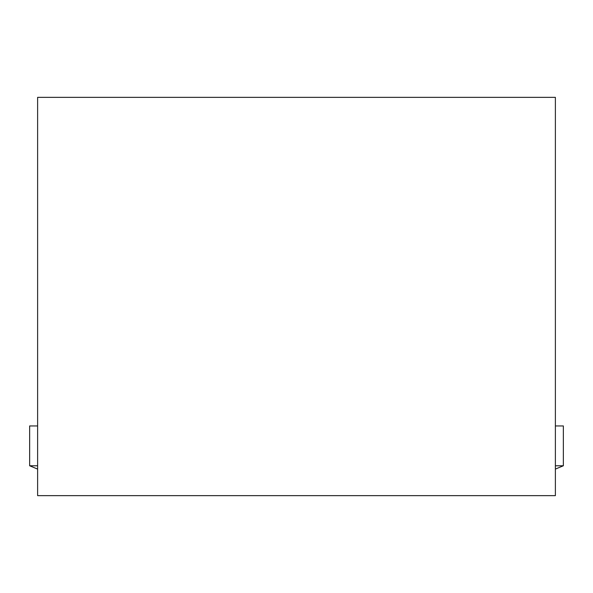 <?xml version="1.0" encoding="UTF-8"?>
<svg xmlns="http://www.w3.org/2000/svg" width="593" height="593" viewBox="0 0 593 593"><rect width="100%" height="100%" fill="white"/><g stroke="black" fill="none" stroke-linecap="round" stroke-linejoin="round"><path stroke-width="0.89" d="M37.618 425.944L29.65 425.944L29.65 465.772L37.618 465.772M555.382 465.772L563.35 465.772L555.382 469.093M555.382 425.944L563.35 425.944L563.35 465.772M37.618 97.356L37.618 495.644L555.382 495.644L555.382 97.356L37.618 97.356M29.65 465.772L37.618 469.093"/></g></svg>
